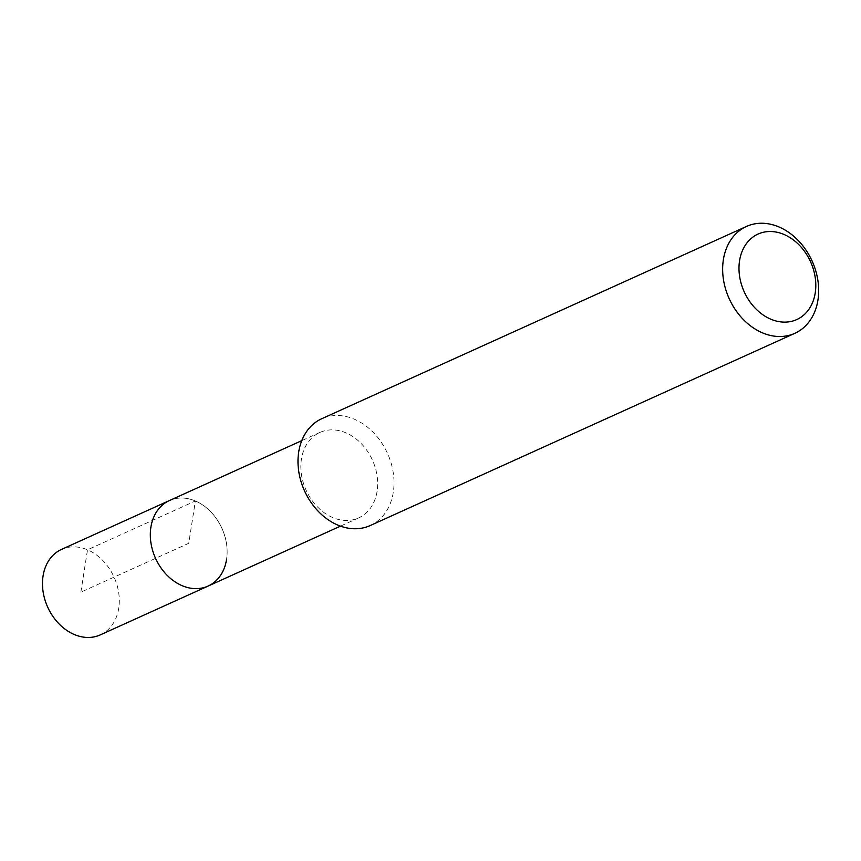 <?xml version="1.0" encoding="UTF-8"?>
<svg xmlns="http://www.w3.org/2000/svg" width="861" height="861" viewBox="0 0 861 861"><rect width="100%" height="100%" fill="white"/><g stroke="black" fill="none" stroke-linecap="round" stroke-linejoin="round"><path stroke-width="0.65" stroke-dasharray="4.3 3.23" d="M100.242 634.901A46.925 36.42 65.6 0 0 118.71 608.275A46.925 36.42 65.6 0 0 102.825 560.533A46.925 36.42 65.6 0 0 61.529 549.404M169.38 500.575A46.925 36.42 -114.4 0 1 210.676 511.703A46.925 36.42 -114.4 0 1 226.561 559.446A46.925 36.42 65.6 0 0 210.676 511.703A46.925 36.42 65.6 0 0 169.38 500.575M377.096 491.297A46.925 36.42 -114.4 0 1 358.617 517.924A46.925 36.42 -114.4 0 1 317.322 506.795A46.925 36.42 -114.4 0 1 301.436 459.053A46.925 36.42 -114.4 0 1 319.915 432.426A46.925 36.42 -114.4 0 1 361.211 443.555A46.925 36.42 -114.4 0 1 377.096 491.297M208.082 586.083A46.925 36.42 65.6 0 0 226.561 559.446M370.198 525.565A58.656 45.525 65.6 0 0 393.294 492.277A58.656 45.525 65.6 0 0 373.437 432.599A58.656 45.525 65.6 0 0 321.82 418.683M80.88 592.153L87.51 549.802L195.361 500.984L188.731 543.323L80.88 592.153M358.617 517.924L340.482 526.136M319.915 432.426L301.77 440.638"/><path stroke-width="1.29" d="M301.77 440.638L61.529 549.404A46.925 36.42 65.6 0 0 43.05 576.031A46.925 36.42 65.6 0 0 58.935 623.773A46.925 36.42 65.6 0 0 100.242 634.901L208.082 586.083A46.925 36.42 -114.4 0 1 166.786 574.954A46.925 36.42 -114.4 0 1 150.901 527.201A46.925 36.42 -114.4 0 1 169.38 500.575A46.925 36.42 65.6 0 0 150.901 527.201A46.925 36.42 65.6 0 0 166.786 574.954A46.925 36.42 65.6 0 0 208.082 586.083A46.925 36.42 -114.4 0 0 226.561 559.446M746.465 226.443L321.82 418.683A58.656 45.525 65.6 0 0 298.713 451.971A58.656 45.525 65.6 0 0 318.581 511.649A58.656 45.525 65.6 0 0 370.198 525.565L794.854 333.315A58.656 45.525 -114.4 0 1 743.226 319.409A58.656 45.525 -114.4 0 1 723.369 259.721A58.656 45.525 -114.4 0 1 746.465 226.443A58.656 45.525 -114.4 0 1 798.093 240.348A58.656 45.525 -114.4 0 1 817.95 300.026A58.656 45.525 -114.4 0 1 794.854 333.315M739.567 260.7A46.925 36.42 -114.4 0 1 784.027 234.472A46.925 36.42 -114.4 0 1 815.227 292.944A46.925 36.42 -114.4 0 1 770.767 319.173A46.925 36.42 -114.4 0 1 739.567 260.7M340.482 526.136L208.082 586.083"/></g></svg>
